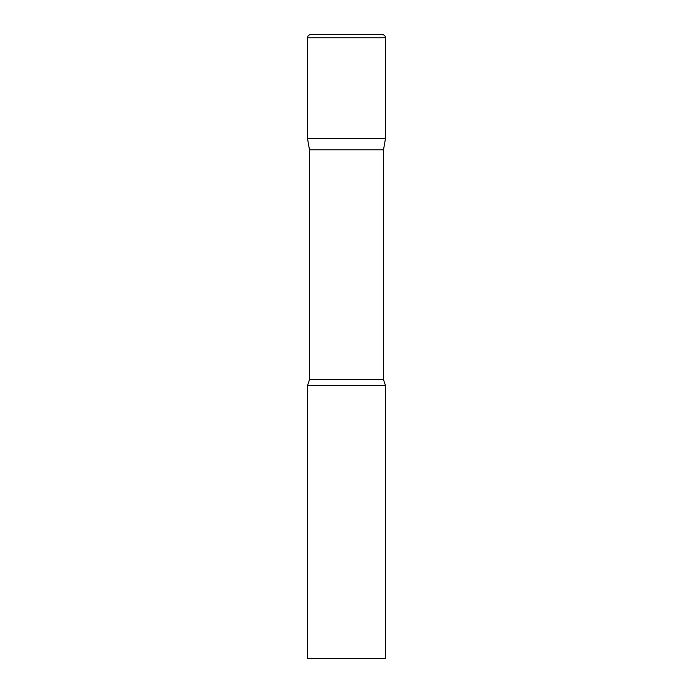 <?xml version="1.0" encoding="UTF-8"?>
<svg xmlns="http://www.w3.org/2000/svg" width="693" height="693" viewBox="0 0 693 693"><rect width="100%" height="100%" fill="white"/><g stroke="black" fill="none" stroke-linecap="round" stroke-linejoin="round"><path stroke-width="1.04" d="M383.506 149.801L383.506 379.729L309.494 379.729L309.494 149.801L383.506 149.801L385.481 138.6L307.519 138.6L385.481 138.6L385.481 37.769A3.119 3.119 0 0 0 382.363 34.65L310.637 34.65A3.119 3.119 0 0 0 307.519 37.769L385.481 37.769M309.494 149.801L307.519 138.6L307.519 37.769M346.5 385.481L307.519 385.481L307.519 658.35L385.481 658.35L385.481 385.481L346.5 385.481M309.494 379.729L307.519 385.481M383.506 379.729L385.481 385.481"/></g></svg>
